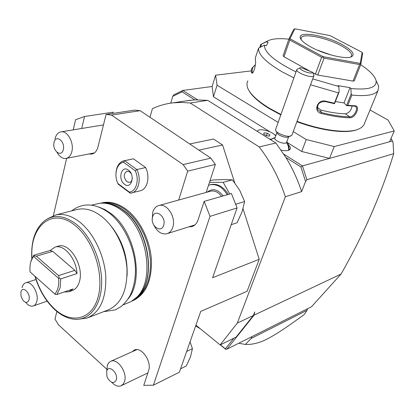 <?xml version="1.0" encoding="UTF-8"?>
<svg xmlns="http://www.w3.org/2000/svg" width="415" height="415" viewBox="0 0 415 415"><rect width="100%" height="100%" fill="white"/><g stroke="black" fill="none" stroke-linecap="round" stroke-linejoin="round"><path stroke-width="0.62" d="M288.856 39.176C279.949 38.222 273.272 38.626 268.827 40.39L266.347 41.837L268.137 42.47L266.233 45.79L264.412 45.152L258.576 48.13L255.261 58.147L255.464 61C256.2 62.909 254.229 72.034 252.341 73.123L251.532 72.858L252.393 72.402C251.677 69.227 252.673 66.716 255.396 64.859M252.611 72.765L252.393 72.402L252.885 72.516M267.96 40.789L260.812 44.4L266.347 41.837M259.847 47.32L260.812 44.4M251.532 72.858L251.308 70.441L251.853 68.293L255.417 64.714M258.576 48.13C258.057 54.396 265.87 62.276 282.018 71.779L293.862 77.87M247.843 80.816L246.925 83.617L247.267 86.865C249.208 93.225 256.548 100.326 269.294 108.18L280.789 114.384M297.047 121.299C321.589 130.497 347.21 133.672 358 129.35L361.512 127.53L363.763 125.18L377.982 90.683L378.698 86.211L376.509 81.594M310.545 84.779L338.438 92.872L339.128 91.938L338.863 86.502L338.018 85.64L350.037 87.653L350.898 88.509L351.183 93.915L351.889 95.071L347.812 105.337L354.763 105.794C360.801 105.54 355.774 117.959 349.944 117.782C341.69 117.658 332.099 116.21 321.174 113.445C312.734 111.464 317.568 98.677 325.848 101.229L334.417 103.226L338.438 92.872M351.889 95.071C366.243 96.482 374.942 95.019 377.982 90.683M350.898 88.509C368.655 90.185 377.043 87.56 376.063 80.64C374.854 75.976 369.729 70.68 360.682 64.745M351.183 93.915L346.561 105.566L347.812 105.337M354.763 105.794L354.047 106.11L355.23 106.385C358.851 107.822 354.197 117.103 349.752 116.812C341.587 116.677 332.104 115.24 321.303 112.507L317.786 109.664C316.868 104.134 319.431 101.452 325.474 101.608L334.521 103.698L334.417 103.226M346.66 105.607L354.047 106.11M349.944 117.782L349.752 116.812L345.316 113.803C349.082 112.963 351.334 110.374 352.065 106.038M321.174 113.445L320.79 110.063C330.034 112.377 338.209 113.622 345.316 113.803M325.848 101.229L325.474 101.608M339.128 91.938L334.521 103.698M264.412 45.152C264.251 52.425 274.777 61.347 295.994 71.914M312.718 78.902L338.863 86.502M353.025 81.091L359.546 64.558L360.412 63.9L360.822 64.387L354.296 80.889L353.025 81.091L317.734 75.042L312.78 72.77M310.083 71.271L283.974 56.756L283.092 55.797L288.871 39.129L289.971 38.766L323.197 56.699L360.225 63.433L362.124 52.337L330.013 35.597L294.863 28.78L289.971 38.766M260.63 46.947L261.569 44.109M350.037 87.653L344.019 102.915L346.561 105.566M344.019 102.915L335.393 101.545M317.293 107.236L320.79 110.063M360.822 64.387L362.622 53.706L362.124 52.337M360.412 63.9L360.225 63.433M315.364 74.207L321.63 57.286L323.046 57.12L323.197 56.699M323.046 57.12L324.027 58.126L359.546 64.558M317.734 75.042L324.027 58.126M289.525 39.015L289.779 40.058L321.63 57.286M283.974 56.756L289.779 40.058M288.871 39.129L293.613 29.532L294.863 28.78M341.571 44.281C352.236 50.142 355.494 54.329 351.344 56.834C345.747 59.537 324.4 54.453 311.193 47.165C304.548 43.513 300.896 40.38 300.242 37.765C298.25 30.798 324.795 35.182 341.571 44.281M301.046 39.508L301.243 37.615C303.64 33.086 326.252 37.666 340.565 45.396C348.994 49.95 352.61 53.597 351.422 56.336L350.639 57.073M331.362 55.081L317.065 50.013M248.917 90.537C252.05 96.202 258.908 102.272 269.491 108.746L280.649 114.779M296.896 121.704C321.148 130.798 346.473 133.931 357.165 129.656L358 129.35M251.122 70.908L215.598 75.198L217.071 85.225L277.957 122.295M293.239 131.602L306.265 139.533L334.236 146.557L394.25 130.958L388.087 120.08L370.03 109.975M270.155 131.923L213.46 96.768L212.096 86.491L215.598 75.198M334.236 146.557L329.51 158.39L389.581 141.754L394.25 130.958M220.266 344.865L225.568 349.191L226.901 349.191L311.52 306.752L341.042 274.082C363.665 234.574 381.224 194.422 393.726 153.628L306.893 179.716L302.442 165.891L329.51 158.39L301.721 151.491L306.265 139.533M274.481 134.605L275.882 135.472M287.476 142.661L301.721 151.491M213.46 96.768L217.071 85.225M212.096 86.491L182.813 90.46L173.932 94.776L172.723 96.363L182.061 91.834L182.813 90.46L197.571 99.766M306.893 179.716L305.565 181.485L300.885 166.944L302.442 165.891L283.803 154.136M288.524 145.084C290.962 147.496 291.034 149.218 288.731 150.261C286.936 150.884 284.405 150.847 281.137 150.147M393.726 153.628L393.01 142.08L392.31 140.996L389.581 141.754M392.31 140.996L390.966 138.543M170.773 103.133L172.723 96.363M190.252 103.003L207.671 100.331L275.897 143.025L259.178 146.91L190.252 103.003L181.464 102.396L172.899 102.853C165.658 103.719 158.821 105.654 152.393 108.663L149.997 117.295M207.671 100.331L194.754 99.859L186.034 100.886M194.754 99.859L182.061 91.834M195.916 325.163L220.137 344.932L237.344 323.046L285.37 196.741L301.627 191.6C297.607 179.462 292.362 168.085 285.894 157.467L275.897 143.025M285.37 196.741C279.176 178.134 270.445 161.523 259.178 146.91M300.885 166.944L285.894 157.467M305.565 181.485L301.627 191.6M341.042 274.082L254.079 315.141L254.748 311.93L253.368 315.478L237.344 323.046M393.01 142.08L391.013 138.444M225.89 349.363L225.371 348.839L233.837 338.204M220.412 344.792L225.371 348.839M189.743 143.969L213.507 139.046L222.585 144.98L234.683 182.74M243.034 208.787L259.219 259.297L247.101 291.299L200.751 311.395L179.394 372.182L153.394 385.193L143.761 385.364L148.596 370.637C152.082 361.595 141.432 346.385 134.33 350.063L132.048 351.785M220.137 344.932L236.145 337.068L253.368 315.478M226.901 349.191L254.079 315.141M53.364 215.629L66.639 158.312M73.232 129.859L75.577 119.738L84.556 116.485L113.207 112.18L112.896 113.419M84.556 116.485L81.719 128.468M188.68 226.87L191.787 226.637C194.723 225.739 196.809 223.524 198.043 219.992L204.149 201.384L210.016 216.355L153.394 385.193M89.033 153.955L91.674 154.11C94.724 153.493 96.814 151.138 97.945 147.05L106.084 114.452L111.542 115.074L183.098 164.573L187.684 171.13L178.689 200.035M106.702 369.148L58.437 324.758L54.977 319.062L56.876 311.458M131.285 193.042C138.537 191.87 141.691 179.005 136.846 169.538L135.238 170.752L123.577 162.291C116.698 163.064 113.653 174.762 117.881 183.503L118.275 184.224L130.263 193.193L140.016 190.838C147.263 189.66 150.448 176.915 145.639 167.556L133.438 158.815L124.184 160.74C119.401 161.954 116.672 165.922 116.008 172.65M100.871 203.143C109.114 200.86 117.678 203.002 126.565 209.559C140.13 219.883 150.474 240.97 151.485 260.817C151.657 282.065 145.131 295.49 131.913 301.093M210.016 216.355L237.095 207.946L231.409 193.53L204.149 201.384M237.095 207.946L212.584 277.713L259.219 259.297M187.684 171.13L215.344 164.433L208.506 185.287L210.032 184.82C216.786 183.731 222.502 187.041 227.192 194.749M215.344 164.433L210.846 158.131L140.146 110.686L134.709 110.115L106.084 114.452M228.24 194.443C223.555 186.75 217.839 183.446 211.09 184.535L210.203 184.779M209.471 182.356L223.166 182.325L229.728 194.018M231.217 224.681L237.11 222.731L242.049 211.826L244.627 201.54L235.762 204.242M223.166 182.325L232.39 179.84L239.709 190.309L244.627 201.54M209.99 180.769L213.191 179.928L223.924 179.56L232.39 179.84M206.172 192.425L208.506 185.287M210.846 158.131L183.098 164.573M111.542 115.074L140.146 110.686M94.444 152.902L65.938 158.447C68.838 157.861 70.809 155.568 71.852 151.563C74.223 142.796 67.526 130.575 61.124 131.84C58.069 132.39 56.025 134.751 55.003 138.921M65.938 158.447C62.489 158.763 59.506 156.73 56.995 152.341M63.319 149.55C61.612 158.048 51.968 150.671 54.043 142.553C55.641 134.004 65.451 141.297 63.319 149.55M221.558 196.368C218.373 192.145 214.763 190.412 210.727 191.165L158.987 205.487C167.069 202.951 176.339 217.455 172.79 227.29C171.639 230.75 169.657 232.908 166.846 233.764C161.715 234.662 157.451 231.933 154.069 225.573M152.253 219.457L152.72 212.231C153.877 208.558 155.967 206.312 158.987 205.487M163.671 225.236C166.602 216.672 154.894 207.972 152.611 216.895C149.758 225.309 161.238 234.096 163.671 225.236M198.935 150.137L222.585 144.98M180.567 368.842L186.278 366.004L190.501 356.827L192.425 348.678L186.688 351.422M190.049 341.851L192.425 348.678M47.139 301.145L33.19 306.005C34.979 305.388 36.193 303.801 36.831 301.249C39.057 293.27 31.452 280.613 25.818 282.781C23.935 283.393 22.675 285.032 22.047 287.704M33.19 306.005C30.669 306.649 28.163 305.424 25.673 302.327M29.055 299.666C27.732 303.132 25.647 303.277 22.789 300.092L21.004 296.056L20.916 292.17C22.213 285.115 30.809 292.954 29.055 299.666M136.872 349.632L110.732 361.304C117.471 357.792 127.753 372.779 124.5 381.567L123.162 384.171L121.144 385.768C118.109 386.905 114.965 385.743 111.718 382.277M106.754 370.6L107.501 364.827L108.844 362.648L110.732 361.304M116.236 380C118.607 373.158 108.523 363.965 106.702 371.212L106.878 376.14L107.905 378.553C111.35 383.299 114.13 383.782 116.236 380M145.639 167.556L136.846 169.538L124.609 160.683L124.184 160.74M133.438 158.815L124.609 160.683L123.577 162.291M117.881 183.503L129.324 192.062C136.234 191.606 139.627 179.757 135.238 170.752M128.401 170.083C121.419 164.636 117.471 179.446 124.531 184.255C131.436 189.868 135.606 174.959 128.401 170.083M129.324 192.062L130.263 193.193M131.192 173.646L129.594 171.826L127.026 171.136C123.369 173.688 123.322 177.221 126.876 181.729L129.506 182.429C131.124 181.988 132.053 180.613 132.297 178.305M123.073 304.911L130.886 301.695L136.317 297.602C155.641 280.888 147.263 228.432 121.854 210.53C117.263 207.028 112.61 204.756 107.89 203.708L104.046 203.153L100.3 203.184L91.461 205.145M99.061 207.121L105.026 209.642L110.893 213.497C134.813 230.688 144.539 279.648 128.214 298.779M79.078 319.192L87.088 318.035L107.962 310.01C121.024 304.366 127.364 290.697 126.98 269.008C125.776 248.741 115.297 227.15 101.722 216.511C93.38 210.135 85.303 207.759 77.496 209.388L55.859 214.913L47.746 218.653M87.088 318.035C100.098 312.396 106.333 298.478 105.784 276.281C104.424 255.536 93.769 233.349 80.116 222.367C71.728 215.79 63.645 213.305 55.859 214.913M30.772 261.953L33.745 255.267L50.096 250.473L55.2 247.055L58.406 246.121C69.699 242.173 84.178 266.01 79.488 281.323C78.093 286.345 75.566 289.473 71.904 290.708L68.75 291.802L64.112 292.01M68.75 291.802L73.061 288.923L56.897 294.5L60.108 287.891L60.746 278.901L77.014 273.558L74.866 270.341L52.684 251.35L50.096 250.473M55.2 247.055C64.107 244.176 76.277 258.706 77.014 273.558M36.338 256.174L58.582 275.622L59.293 278.076L58.66 278.408L33.568 256.413L33.843 255.785L36.338 256.174L52.684 251.35M33.568 256.413C30.959 259.645 29.756 264.163 29.953 269.973L30.093 271.892L55.278 294.417L30.093 271.892M33.745 255.267L33.843 255.785M59.293 278.076L60.746 278.901M58.582 275.622L74.866 270.341M56.897 294.5L55.278 294.417M54.832 294.012C57.924 290.49 59.205 285.287 58.66 278.408M251.926 336.643L251.225 338.422L245.317 344.45L238.744 343.252M200.295 328.737L195.631 325.962M307.712 308.667L307.001 310.337L251.225 338.422M307.001 310.337L304.237 314.523C285.691 328.021 277.853 333.126 269.413 337.82C262.14 341.898 255.184 344.102 248.549 344.429L245.317 344.45M288.923 147.133L289.239 149.566L288.243 150.417M289.276 149.504L288.975 147.927M288.643 136.826L286.485 142.563C288.119 144.887 288.83 147.392 288.612 150.074L288.28 150.396M288.612 150.074L288.97 148.788M286.578 142.438L286.692 142.127M275.161 137.464L272.058 138.771L270.756 139.808M286.485 142.563C284.804 145.011 273.174 140.327 274.995 137.941L276.924 132.572M275.695 135.98C273.309 131.597 259.064 127.67 257.58 131.005L257.414 131.456M269.408 138.968L271.519 139.212M269.413 136.11L269.916 134.885L267.276 133.246L264.132 132.816L263.613 134.035L266.259 135.684L269.413 136.11M267.276 133.246L266.409 135.705M264.132 132.816L263.691 134.081M312.428 72.21L300.642 67.552C296.58 69.082 312.142 75.245 312.428 72.21L313.849 74.669L313.88 75.758L291.89 135.243L288.052 137.049C285.515 138.231 277.443 135.103 277.044 132.784L276.094 131.093M290.92 135.964C287.377 137.619 276.017 133.215 275.472 129.983L296.907 69.362L300.642 67.552M313.88 75.758L313.766 75.898C311.634 78.7 294.52 72.054 296.907 69.362M223.135 195.916C217.88 189.24 212.563 187.979 207.189 192.145M102.982 203.101C110.411 202.012 117.985 204.351 125.704 210.109L131.057 214.877L136.001 220.671L140.4 227.337L144.124 234.703L147.066 242.557L149.141 250.686L150.292 258.851L150.489 266.835L149.742 274.408L148.072 281.37L145.535 287.538L142.221 292.762L138.221 296.912L133.656 299.905M135.523 298.359C157.332 284.545 150.5 229.137 123.976 210.576C117.787 205.902 111.588 203.469 105.389 203.283M105.763 203.329L109.934 203.905C114.582 204.932 119.172 207.168 123.691 210.613C148.705 228.214 156.932 279.762 137.894 296.243L136.317 297.602M107.89 203.708L105.794 203.334M54.842 309.714C61.192 315.436 67.78 318.621 74.607 319.27C89.168 320.608 101.021 306.171 101.654 284.187C102.37 262.254 91.362 236.389 76.376 224.339C64.569 215.364 54.017 214.124 44.732 220.619C35.192 228.561 30.876 241.25 31.789 258.69M35.28 276.53C39.415 289.971 45.868 300.808 54.645 309.035C71.162 324.369 91.824 319.986 98.039 297.327C104.523 274.896 93.474 240.135 75.302 225.687C52.487 206.333 29.351 226.217 32.022 258.151M275.041 137.801L271.576 139.15M378.698 86.211L376.063 80.64M317.786 109.664L317.293 107.241M300.963 39.186L300.242 37.765M300.927 38.507L301.243 37.615M190.412 100.228L172.899 102.853M211.09 184.535L210.032 184.82M103.475 124.915L61.124 131.84M194.957 224.889L166.846 233.764M35.986 279.523L25.818 282.781M147.849 372.903L121.144 385.768M54.692 309.58C45.681 301.088 39.098 289.971 34.943 276.234M288.907 149.55C289.198 146.661 288.513 144.041 286.848 141.697M257.58 131.005L257.425 131.467M313.029 73.185L313.999 75.084M103.558 311.707L115.453 309.839L121.18 306.503C124.656 303.521 127.644 299.832 130.144 295.433C133.521 288.306 135.295 280.068 135.472 270.72C135.44 248.876 124.422 224.686 109.109 212.921C95.279 203.06 82.787 202.38 71.634 210.887M58.282 246.152L58.287 246.811M111.261 226.284C122.669 240.845 127.934 257.409 127.063 275.975"/></g></svg>
